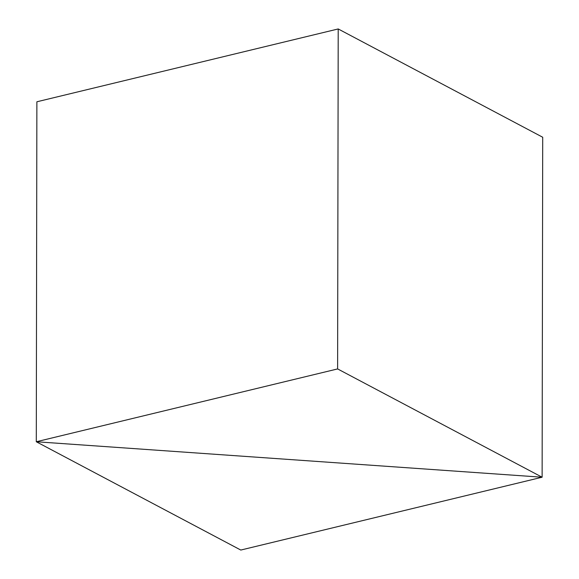<?xml version="1.0" encoding="UTF-8"?>
<svg xmlns="http://www.w3.org/2000/svg" width="579" height="579" viewBox="0 0 579 579"><rect width="100%" height="100%" fill="white"/><g stroke="black" fill="none" stroke-linecap="round" stroke-linejoin="round"><path stroke-width="0.87" d="M542.711 137.245L338.208 28.95L337.615 368.924L542.118 477.219L542.711 137.245L542.118 477.219L36.289 441.755L36.882 101.781L338.208 28.95L337.615 368.924L36.289 441.755L36.882 101.781L36.289 441.755L542.118 477.219L337.615 368.924L36.289 441.755L36.882 101.781L338.208 28.95L542.711 137.245L542.118 477.219L36.289 441.755L240.792 550.05L542.118 477.219L240.792 550.05L36.289 441.755L542.118 477.219L542.711 137.245"/></g></svg>
